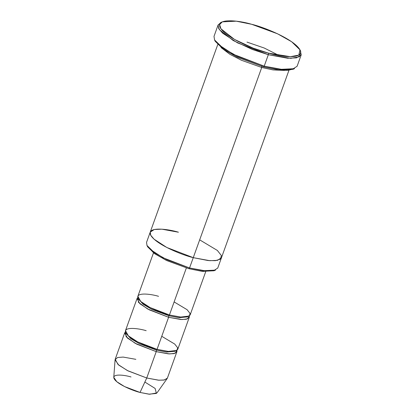 <?xml version="1.0" encoding="UTF-8"?>
<svg xmlns="http://www.w3.org/2000/svg" width="415" height="415" viewBox="0 0 415 415"><rect width="100%" height="100%" fill="white"/><g stroke="black" fill="none" stroke-linecap="round" stroke-linejoin="round"><path stroke-width="0.62" d="M300.294 50.552L301.228 54.822L296.497 57.861L287.631 58.24L268.329 54.713L268.495 53.141L253.093 48.099L234.408 39.378L220.946 28.801L219.623 24.563L222.279 21.865L236.244 21.181L251.687 24.298C239.746 20.584 214.752 17.472 220.432 28.002C227.192 38.823 257.233 50.583 268.495 53.141C280.431 56.855 305.43 59.962 299.749 49.437C292.99 38.616 262.949 26.851 251.687 24.298L277.573 33.807L291.641 41.739L299.967 49.836L298.81 55.112L290.308 56.684L268.495 53.141L268.329 54.713L290.785 58.359L299.537 56.736L300.73 51.31L299.967 49.836M293.659 68.973L287.657 70.374L279.632 70.078L263.546 66.888L278.989 70.005L292.954 69.321L294.479 68.672L280.104 69.378L264.205 66.167L263.546 66.888L236.892 57.016L222.673 48.794L214.939 40.634M214.669 270.414L202.707 271.426L188.892 268.692L202.064 271.348L213.974 270.767L215.499 270.113L203.179 270.72L189.551 267.971L188.892 268.692L166.047 260.215L153.898 253.16L147.398 246.194M144.861 382.044L155.127 388.445L156.403 393.441L148.876 394.177L140.037 392.445L146.739 377.998L158.872 380.213L164.444 379.979L167.416 378.065L176.904 351.718L173.932 353.627L168.36 353.865L156.227 351.645L146.739 377.998L140.037 392.445L149.649 394.25L156.984 392.896L167.172 378.537L163.811 380.093L158.323 380.171L146.739 377.998L128.059 370.901L118.706 365.06L115.08 359.784L117.575 357.497L123.193 357.082L135.866 359.333M161.751 336.3L174.725 344.066L177.677 347.812L176.972 350.421L167.925 351.469L157.052 349.352L156.393 350.078L156.227 351.645L136.846 344.196L127.504 338.116L124.671 332.913L125.455 331.901L126.134 336.747L135.212 343.324L156.227 351.645L169.59 353.928L175.197 353.243L176.951 350.436L176.904 351.718M124.671 332.913L115.188 359.26L118.016 364.463L127.358 370.543L146.739 377.998L156.227 351.645L156.393 350.078L139.642 343.838L130.813 338.65L126.279 333.598L130.813 338.65L139.642 343.838L156.393 350.078L166.571 352.07L175.229 351.22L166.571 352.07L156.393 350.078L157.052 349.352C149.763 347.703 130.326 340.087 125.953 333.089C122.28 326.273 138.449 328.286 146.179 330.693M174.124 301.928L187.098 309.699L190.049 313.444L189.349 316.048L180.297 317.096L169.424 314.985L168.765 315.706L178.943 317.703L187.601 316.853L178.943 317.703L168.765 315.706L169.424 314.985C162.141 313.33 142.703 305.72 138.325 298.717C134.652 291.906 150.827 293.919 158.551 296.32M138.657 299.231L143.185 304.283L152.015 309.471L168.765 315.706L152.015 309.471L143.185 304.283L138.657 299.231M137.827 297.529L138.511 302.379L147.59 308.957L168.599 317.278L168.765 315.706L168.599 317.278L157.052 349.352L169.185 351.572L174.757 351.334L177.729 349.425L189.276 317.345L186.304 319.26L180.733 319.498L168.599 317.278L149.218 309.823L139.876 303.744L137.049 298.541L137.827 297.529M222.279 21.865L220.754 22.514L218.02 25.289L219.385 29.652L233.24 40.546L252.476 49.525L268.329 54.713L237.494 42.854L222.627 33.184L218.71 28.578L218.129 24.905L214.005 36.364L214.586 40.037L218.503 44.638L233.37 54.313L264.205 66.167L268.329 54.713L264.205 66.167L283.507 69.699L292.373 69.321L297.099 66.281L301.228 54.822M199.672 239.854L217.361 250.447L221.387 255.557L220.427 259.11L215.354 260.672L208.091 260.542L193.266 257.658L166.835 247.501L154.095 239.206L150.733 235.264L150.235 232.115L150.733 235.264L154.095 239.206L166.835 247.501L193.266 257.658L261.73 67.484L273.08 69.922L284.477 70.42L273.08 69.922L261.73 67.484L241.468 60.274L229.853 54.277L221.091 47.601L229.853 54.277L241.468 60.274L261.73 67.484L261.896 65.912L261.73 67.484L189.551 267.971L206.094 270.995L213.694 270.673L217.745 268.064L221.46 257.757L217.408 260.361L209.808 260.687L193.266 257.658L209.808 260.687L217.408 260.361L221.46 257.757L288.964 70.26M153.493 252.86L137.873 296.253L140.701 301.451L150.043 307.536L169.424 314.985L186.351 267.976L169.424 314.985L181.557 317.205L187.129 316.967L190.101 315.058L205.726 271.664M137.049 298.541L125.496 330.62L128.328 335.823L137.671 341.903L157.052 349.352L168.599 317.278L181.967 319.555L187.57 318.876L189.323 316.069L189.276 317.345M193.266 257.658C183.326 255.407 156.818 245.026 150.853 235.476C145.841 226.185 167.899 228.93 178.434 232.208C167.899 228.93 145.847 226.191 150.858 235.476C156.823 245.026 183.326 255.407 193.266 257.658L189.551 267.971L166.711 259.583L154.297 252.579L146.952 245.436L147.709 246.909L154.816 253.814L166.809 260.584L188.892 268.692L189.551 267.971L163.121 257.808L150.38 249.519L147.024 245.571L146.526 242.422L150.235 232.115L154.292 229.505L161.886 229.184L178.434 232.208M218.129 24.905L221.569 22.208M115.08 359.784L113.772 377.339L116.786 381.712L124.542 386.557L140.037 392.445C133.993 391.07 117.87 384.757 114.244 378.952C111.194 373.298 124.609 374.968 131.016 376.96M215.261 41.35L223.592 49.442L237.655 57.379L263.546 66.888L264.205 66.167L237.556 56.378L223.078 48.207L214.503 39.876L215.261 41.35M150.235 232.115L217.74 44.618M279.15 55.543L264.262 48.036L246.982 42.102"/></g></svg>
